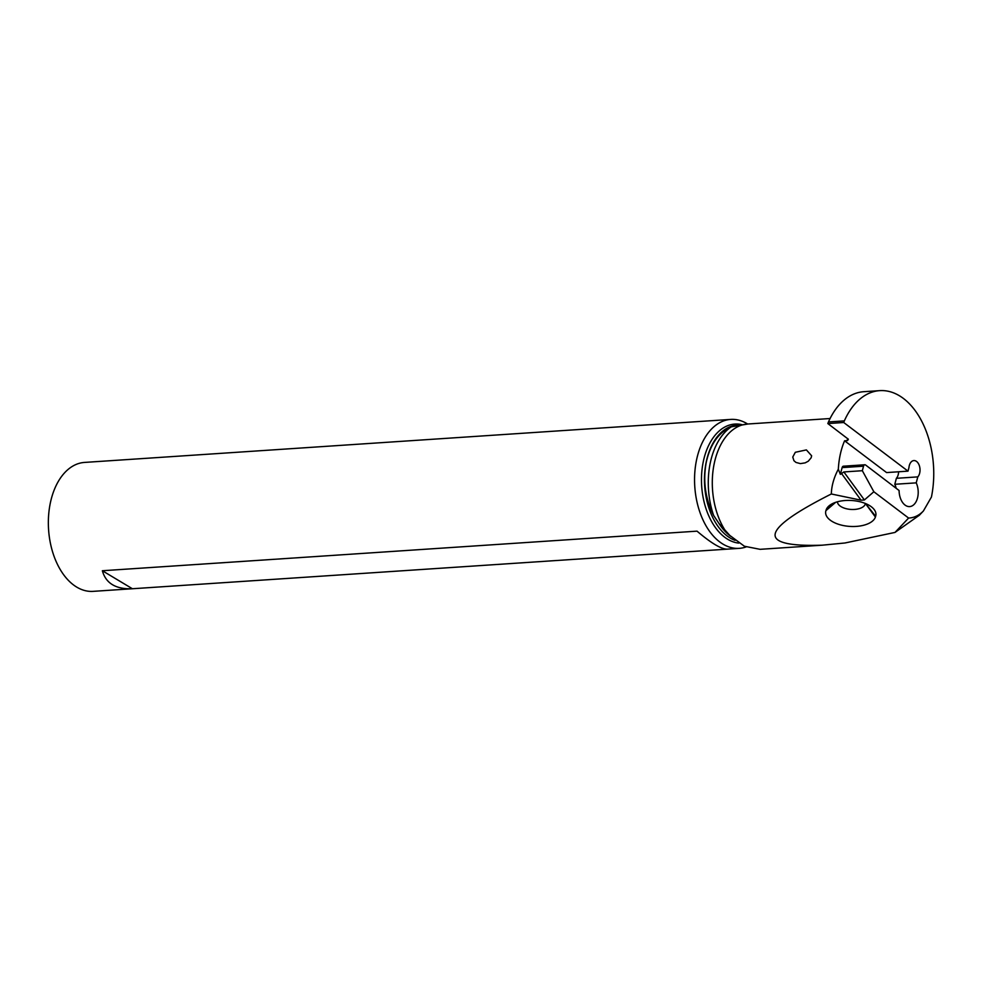 <?xml version="1.0" encoding="UTF-8"?>
<svg xmlns="http://www.w3.org/2000/svg" width="982" height="982" viewBox="0 0 982 982"><rect width="100%" height="100%" fill="white"/><g stroke="black" fill="none" stroke-linecap="round" stroke-linejoin="round"><path stroke-width="1.47" d="M843.71 422.505A91.068 56.809 -93.8 0 1 844.348 420.885L828.477 421.941A91.068 56.809 86.2 0 0 827.838 423.561L843.71 422.505L908.006 471.151L886.586 472.575L844.581 440.795L847.564 440.562L848.362 439.236L827.838 423.561M864.847 464.768L843.415 466.192A2.541 1.583 86.2 0 0 842.114 467.616L840.334 474.331L843.857 471.949L862.343 470.709L863.534 466.192A2.541 1.583 -93.8 0 1 864.847 464.768A2.541 1.583 -93.8 0 1 865.621 465.026L899.095 490.521A15.258 9.525 86.2 0 0 909.663 506.589A15.258 9.525 86.2 0 0 917.446 498.255A15.258 9.525 86.2 0 0 916.218 482.862L917.802 476.884A8.899 5.548 86.2 0 0 919.643 466.732A8.899 5.548 86.2 0 0 913.861 460.57A8.899 5.548 86.2 0 0 909.307 465.542A8.899 5.548 86.2 0 0 908.939 467.628L908.006 471.151M862.343 470.709L873.845 491.749L908.608 518.054C914.193 517.796 919.127 515.44 923.411 510.971L931.427 497.052A78.069 48.707 -93.8 0 0 879.7 390.64A78.069 48.707 -93.8 0 0 844.348 420.885M843.857 471.949L864.381 499.961L873.845 491.749M864.381 499.961L861.067 500.194L831.324 493.983C759.516 530.194 756.459 547.269 822.155 545.194L844.962 542.985L894.995 532.428L919.103 515.415M908.608 518.054L894.995 532.428M875.404 517.023L875.637 516.274A25.09 12.606 -176.3 0 0 873.158 508.369A25.09 12.606 -176.3 0 0 854.856 500.808A25.09 12.606 -176.3 0 0 829.446 505.534A25.09 12.606 -176.3 0 0 826.169 509.891L825.923 510.64A25.09 12.606 -176.3 0 0 846.717 526.107A25.09 12.606 -176.3 0 0 875.404 517.023L865.424 503.508M879.7 390.64L863.829 391.695A78.069 48.707 86.2 0 0 828.477 421.941M747.965 423.991L731.32 426.826C718.628 432.399 710.256 444.294 706.218 462.51C702.854 481.082 705.322 498.733 713.619 515.44L718.898 523.345L729.859 535.472L744.393 546.238L760.043 549.319M831.324 493.983C831.558 485.869 833.89 477.596 838.333 469.187A62.934 39.255 -93.8 0 1 839.978 455.893A62.934 39.255 -93.8 0 1 844.581 440.795M792.756 457.047L795.322 452.285L806.394 449.903L811.635 455.795L811.132 457.808L808.272 461.209L805.154 462.866L800.404 463.614L795.997 462.448L793.947 460.73L792.756 457.047M838.333 469.187L840.334 474.331M898.604 471.777A8.899 5.548 -93.8 0 1 896.382 478.308L894.798 484.286A15.258 9.525 -93.8 0 1 896.161 488.287M896.382 478.308L917.802 476.884M894.798 484.286L916.218 482.862M739.004 424.997L738.538 425.059A58.503 36.506 -93.8 0 1 739.213 424.973M746.062 546.949A64.616 40.311 -93.8 0 1 739.299 548.349A64.616 40.311 -93.8 0 1 696.385 460.73A64.616 40.311 -93.8 0 1 730.718 419.412A64.616 40.311 -93.8 0 1 747.646 424.015M730.718 419.412L84.513 462.424A64.616 40.311 86.2 0 0 50.18 503.741A64.616 40.311 86.2 0 0 93.094 591.36L739.299 548.349M727.073 549.159L132.398 588.746C115.876 589.372 105.86 583.369 102.361 570.738L697.036 531.152C711.054 543.083 721.07 549.085 727.073 549.159M102.361 570.738L132.398 588.746M837.437 501.79A13.994 7.034 -176.3 0 0 849.209 509.265A13.994 7.034 -176.3 0 0 865.203 504.208L865.252 503.435M842.114 467.616L863.534 466.192M847.834 438.684A62.934 39.255 86.2 0 0 846.963 440.636M745.633 424.224A62.934 39.255 86.2 0 0 714.074 464.277A62.934 39.255 86.2 0 0 724.581 529.531M861.067 500.194L841.341 473.275M718.898 523.345A58.503 36.506 86.2 0 0 730.583 536.233M735.052 540.358A58.503 36.506 -93.8 0 1 706.119 462.51A58.503 36.506 -93.8 0 1 737.2 425.096L739.495 424.948M713.619 515.44A64.972 40.532 -93.8 0 1 710.109 463.725A64.972 40.532 -93.8 0 1 731.32 426.826M738.771 543.107A59.693 37.242 -93.8 0 1 703.161 462.24A59.693 37.242 -93.8 0 1 741.962 424.666M875.637 516.274L865.498 503.533M835.633 502.33L825.923 510.64M834.54 502.735L826.169 509.891M919.152 515.464L923.411 510.971M830.085 418.528L747.867 424.003M822.155 545.194L760.007 549.331"/></g></svg>
